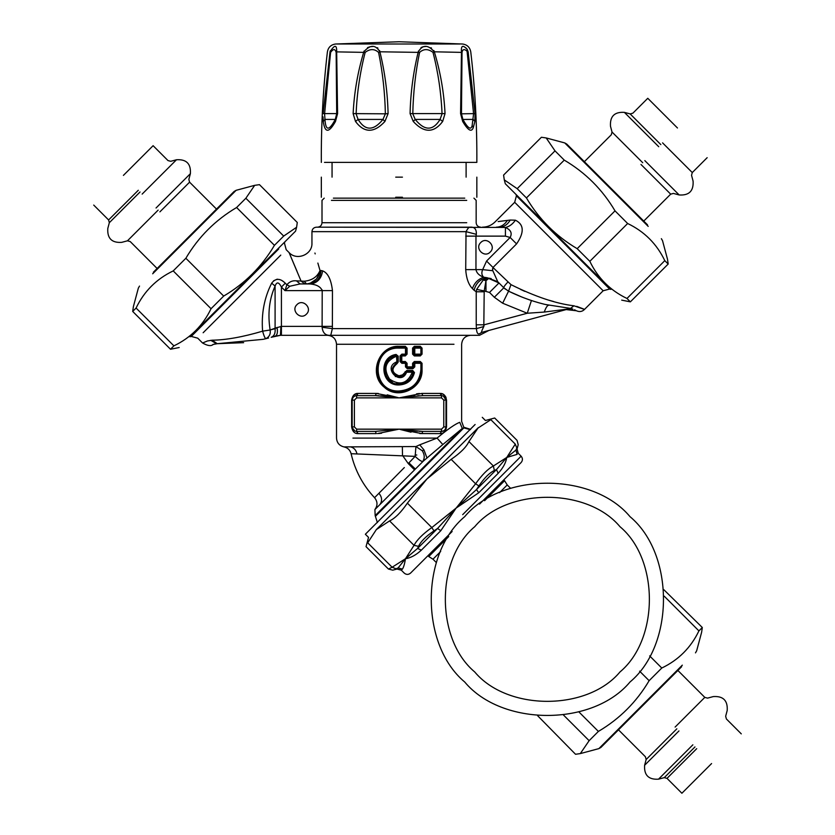 <?xml version="1.0" encoding="UTF-8"?>
<svg xmlns="http://www.w3.org/2000/svg" width="835" height="835" viewBox="0 0 835 835"><rect width="100%" height="100%" fill="white"/><g stroke="black" fill="none" stroke-linecap="round" stroke-linejoin="round"><path stroke-width="1.25" d="M395.727 197.248L402.439 197.248M395.727 177.145L402.439 177.145M466.744 48.743L467.276 49.505C462.851 44.62 460.92 45.414 461.484 51.874L460.576 113.612L462.694 121.472C468.028 130.479 471.556 132.535 473.278 127.63L474.875 121.472L475.052 113.612L461.463 113.821L462.882 119.415C467.924 128.371 471.013 130.417 472.14 125.542L473.581 113.821L467.068 51.217C464.323 48.774 462.632 49.161 462.016 52.396L462.016 52.365M461.463 50.361L461.452 49.38M465.45 47.522L466.107 48.065M475.052 113.612L468.153 51.874L467.276 49.505L467.068 51.217M324.481 162.397L476.837 162.397C477.088 125.427 475.073 88.593 470.763 51.874C469.896 47.292 467.151 44.662 462.527 44.004L399.088 41.75L462.527 44.004M434.336 51.801L462.016 52.396L461.473 113.8L462.893 119.436L473.184 119.415L474.875 121.472M461.379 87.581L461.463 113.779M467.569 52.396L468.153 51.874C471.629 51.874 471.629 51.874 468.153 51.874M353.132 113.612L385.373 113.821C384.945 92.904 382.68 72.436 378.579 52.396C374.445 48.701 369.978 48.701 365.156 52.396C360.01 72.447 356.994 92.925 356.096 113.821L358.079 119.415C365.239 131.043 373.537 131.043 382.962 119.415L385.373 113.821L388.087 113.612C387.586 92.591 384.851 72.019 379.904 51.874C375.52 44.485 370.166 44.485 363.81 51.874C357.724 72.029 354.165 92.612 353.132 113.612L355.512 121.472C364.279 133.162 374.08 133.162 384.914 121.472L388.087 113.612M442.654 121.472L440.087 119.415L415.204 119.415C424.629 131.043 432.927 131.043 440.087 119.415L442.059 113.821C441.162 92.904 438.145 72.436 433.01 52.396C428.188 48.701 423.721 48.701 419.587 52.396C415.475 72.447 413.221 92.925 412.793 113.821L415.204 119.415L413.252 121.472C424.076 133.162 433.876 133.162 442.654 121.472L445.034 113.612C444.001 92.591 440.442 72.019 434.357 51.874C428 44.485 422.635 44.485 418.262 51.874C413.315 72.029 410.58 92.612 410.079 113.612L413.252 121.472M418.314 51.603L418.439 51.05M421.028 47.574L423.136 46.739M423.408 46.676L425.589 46.489M430.87 47.731L431.538 48.117M433.876 50.57L434.116 51.102M363.862 51.655L364.06 51.06M367.536 47.616L370.062 46.76M370.469 46.676L372.775 46.489M377.357 47.71L377.911 48.127M379.57 50.549L379.758 51.154M379.883 51.791L419.587 52.396M336.787 85.848L336.787 87.758M336.703 113.779L336.15 52.396C335.138 48.701 333.28 48.701 330.597 52.396L324.585 113.821L324.972 119.374M336.15 52.396L336.682 51.874C336.849 44.485 334.626 44.485 330.013 51.874L330.305 50.737M433.01 52.396L434.357 51.874M378.579 52.396L379.904 51.874M365.156 52.396L336.682 51.874L337.59 113.612L335.472 121.472C328.927 133.162 324.867 133.162 323.291 121.472L323.02 116.848M334.96 119.979L335.284 119.415L334.96 119.979L335.284 119.415L324.972 119.415C325.671 131.043 329.105 131.043 335.284 119.415L336.703 113.821L337.59 113.612L323.114 113.612L330.013 51.874C326.537 51.874 326.537 51.874 330.013 51.874L330.597 52.396M384.914 121.472L382.962 119.415L358.079 119.415L355.512 121.472M445.034 113.612L410.079 113.612M461.463 113.821L460.576 113.612L461.463 113.821M462.987 119.415L462.694 121.472M324.972 119.415L323.291 121.472M335.284 119.415L335.472 121.472M492.629 269.987L492.994 267.482L516.573 243.904L510.143 237.474C512.408 233.163 510.832 229.834 505.425 227.485C509.319 226.598 512.638 224.166 515.404 220.2C524.077 224.49 524.463 232.391 516.573 243.904C524.453 232.401 524.056 224.5 515.404 220.2L510.258 220.043L498.14 221.567M492.974 267.492L510.999 284.651C535.11 296.623 556.089 303.669 573.916 305.787C586.995 310.38 587.923 310.578 576.714 306.372M553.678 301.539L549.065 300.245M524.808 291.373L520.518 289.421M507.732 282.22C504.924 285.132 503.62 286.989 503.818 287.793L508.567 291.185L510.968 284.631M397.032 363.663C391.01 368.788 391.678 372.838 399.026 375.813L402.543 374.842L406.833 370.448L412.688 370.448L414.463 372.587C412.302 380.353 407.156 384.486 399.026 384.977C380.864 385.895 378.078 356.931 396.072 354.447L398.232 356.19L398.232 361.972L397.032 363.663L396.5 356.19C385.332 361.096 383.014 368.736 389.569 379.121C399.861 385.927 407.438 383.63 412.313 372.233L406.614 372.233C400.873 386.876 382.054 367.765 396.5 361.972L397.356 361.972L396.761 362.818C389.976 368.673 390.728 373.308 399.005 376.7C402.313 376.595 404.61 375.009 405.883 371.94L406.614 372.233L406.728 371.345L405.883 371.94L403.232 375.416L399.193 376.71M412.688 370.448L412.5 371.345L406.728 371.345L412.5 371.345L413.377 372.41C411.373 379.727 406.582 383.62 399.036 384.079C382.159 384.956 379.57 357.662 396.281 355.313L397.356 356.19L396.5 356.19L396.291 355.313L394.527 355.793L389.444 358.747L385.739 363.966M396.437 355.303L397.356 356.19L396.761 362.818C389.976 368.673 390.728 373.297 399.005 376.7L399.026 375.813M384.726 367.838L385.133 373.381M386.981 377.493L392.523 382.482M395.821 383.693L400.977 383.964M414.463 372.587L412.313 372.233L412.511 371.345L413.377 372.41L412.323 375.656L409.192 380.04L399.036 384.079L399.026 384.977M466.723 200.379L331.443 200.379L466.723 200.379M464.761 198.145L333.405 198.145L464.761 198.145M406.833 370.448L405.883 371.94L405.121 371.638M480.741 242.557C486.596 236.18 496.595 246.179 490.228 252.034C484.373 258.401 474.374 248.402 480.741 242.557C474.374 248.402 484.373 258.401 490.228 252.034C496.595 246.179 486.596 236.18 480.741 242.557M396.072 354.447L396.281 355.313M520.758 296.623L508.567 291.185C522.209 297.771 535.621 302.458 548.804 305.255L546.111 304.639M573.916 305.787L570.597 308.397L572.841 309.127M575.712 310.37L574.449 309.764M545.599 304.524L570.587 308.397M502.649 303.209L527.25 313.25L544.263 312.06L568.531 308.95L482.014 332.309C481.033 332.789 481.638 330.869 483.809 326.548L476.43 328.614L476.221 324.805L484.133 324.805L483.809 326.548L484.206 290.945L489.508 292.438L494.341 297.27L502.649 303.209L508.567 291.185L522.386 297.27M504.737 227.423L316.423 227.183L470.011 227.183C474.489 226.755 476.597 229.145 476.336 234.332L475.96 236.128L476.336 234.332L466.034 231.65L465.711 269.632C466.306 278.295 468.55 284.62 472.443 288.607L474.061 290.215C476.002 283.138 480.313 278.973 486.972 277.711L498.986 282.961L489.508 292.438M492.504 268.724L492.525 269.361M491.199 278.577L488.997 278.191L485.97 280.727L483.277 279.955L488.997 278.191M510.258 220.043C507.513 224.657 503.943 227.036 499.528 227.183M484.133 324.805L527.25 313.25L531.436 300.517M494.341 297.27L503.818 287.793L497.775 281.75L492.838 270.728L482.682 269.632L486.565 261.052L510.143 237.474L505.425 236.128L505.425 227.485M485.97 290.945L485.97 280.727L484.206 290.945L476.618 289.39L483.277 279.955M482.014 332.309L479.123 333.906C477.61 334.219 476.712 332.466 476.43 328.614L332.372 328.614L322.112 327.278C322.769 333.092 325.66 335.774 330.764 335.315L479.509 335.315L330.764 335.315L332.372 328.614L332.455 290.632L284.996 290.632L289.755 286.259L300.099 283.931L296.477 280.852L304.274 281.228C312.081 280.435 317.331 276.865 320.014 270.53L317.864 263.067M332.455 290.632C331.161 279.485 327.884 272.888 322.613 270.843L321.026 270.53C320.316 278.671 316.319 283.138 309.023 283.931L300.099 283.931L304.921 283.931L301.07 281.082L289.411 253.37L297.051 271.385M374.56 497.691C362.839 485.114 355.021 470.449 351.107 453.708L415.162 456.369L415.924 446.558L422.322 450.785C424.712 454.804 424.838 458.373 422.708 461.505L422.708 461.505C421.07 461.379 418.554 459.667 415.162 456.369L408.91 462.872L415.381 469.061L374.905 509.559C377.785 505.519 377.67 501.564 374.56 497.691L378.933 493.287C382.075 497.138 382.42 500.864 379.977 504.486M415.893 468.55L423.314 461.118L442.821 444.544L437.06 438.093C447.779 429.169 455.346 423.909 459.761 422.322C462.256 421.143 462.256 421.143 459.761 422.322L462.308 428.449L375.166 515.602L462.308 428.449L463.853 427.896L470.314 429.649L463.853 427.896L375.656 516.093L463.853 427.896M401.823 362.411L400.925 361.534L401.781 361.513L401.781 355.929L405.309 355.929L407.073 354.144L407.073 348.111L405.309 346.316L399.14 346.316C378.474 345.199 368.099 374.717 384.277 387.231C397.992 400.33 423.105 388.546 422.051 369.561L422.051 363.298L420.287 361.513L414.337 361.513L412.584 363.298L412.584 366.878L407.073 366.878L407.073 363.298L405.309 361.513L401.781 361.513L401.823 362.411L405.392 362.411L401.823 362.411L400.925 361.513L401.865 363.298L405.486 363.298L405.486 366.878L407.292 368.663L412.96 368.663L414.776 366.878L414.776 363.298L420.892 363.298L420.892 369.561C419.567 382.68 412.271 389.83 399.026 390.999C371.147 392.283 371.147 346.838 399.026 348.111L405.486 348.111L405.486 354.144L401.865 354.144L400.048 355.929L400.048 361.513L401.865 363.298M407.188 367.765L406.29 366.889L406.29 363.298L405.403 362.411L406.29 363.298L406.29 366.878L407.073 366.878L407.188 367.765L412.772 367.765L407.188 367.765L406.29 366.878L407.292 368.663M414.776 366.878L412.772 367.765L413.669 366.878L412.584 366.878L412.96 368.663M401.823 355.032L400.925 355.898L400.925 361.513L400.925 355.898L401.781 355.929L401.823 355.032L400.925 355.929L401.823 355.032L405.403 355.032L406.29 354.144L405.392 355.032L401.823 355.032L401.865 354.144M544.263 312.06C545.923 307.447 547.436 305.182 548.804 305.255C547.436 305.182 545.923 307.447 544.263 312.06M567.33 309.096L565.911 309.305M568.176 309.221L572.184 308.856L568.176 309.221M566.641 309.639L576.421 310.766C579.448 312.102 582.089 311.705 584.323 309.597L603.152 290.768L514.684 202.3L495.03 221.953C491.512 225.366 487.296 227.11 482.39 227.183M568.531 308.95L570.597 308.397M309.952 283.409L316.392 279.099L319.387 273.64L320.014 270.53C318.719 278.493 314.211 282.971 306.508 283.931L304.274 281.228M471.41 227.277L470.011 227.183C469.103 226.922 467.777 228.404 466.034 231.65L311.946 231.65L466.034 231.65M487.723 277.898L497.775 281.75M484.133 291.77L476.221 291.77L476.618 289.39M472.443 288.607C474.353 282.94 478.111 279.151 483.726 277.22C481.659 275.32 481.304 272.784 482.682 269.632L475.96 269.632C476.649 273.097 479.238 275.623 483.726 277.22L486.972 277.711M289.755 286.259L286.854 284.777C289.421 281.687 292.626 280.372 296.477 280.852M284.996 290.632L286.854 284.777L285.278 283.19L281.416 287.052L284.996 290.632M296.936 304.66C302.781 298.293 312.781 308.292 306.414 314.148C300.558 320.515 290.559 310.516 296.936 304.66C290.559 310.516 300.558 320.515 306.414 314.148C312.781 308.292 302.781 298.293 296.936 304.66M278.754 248.924L191.257 336.432L197.728 338.165L202.561 342.997L207.393 340.983L212.153 340.2C226.024 340.012 242.839 336.996 262.607 331.171L270.112 329.992C267.586 313.824 269.246 299.18 275.091 286.061C276.729 281.625 278.827 281.948 281.416 287.052L281.416 326.381L277.032 327.633M271.667 283.169L275.091 286.061L275.091 328.677L270.112 329.992C270.811 333.864 269.413 336.755 265.937 338.666L263.14 339.334L265.937 338.666C265.039 338.425 263.933 335.931 262.607 331.171C261.219 313.877 264.236 297.876 271.667 283.169C275.571 278.086 280.101 278.097 285.278 283.19M212.153 340.2L217.267 343.696C211.558 344.813 211.338 344.813 216.599 343.696L214.887 343.936M213.906 344.229L212.977 344.615C210.963 346.327 207.487 345.784 202.561 342.997M284.401 282.366L281.76 280.403M277.262 279.161L273.588 280.8M284.818 241.899L284.464 243.215L286.196 249.696L289.067 252.567L290.329 255.51M299.984 283.931L304.921 283.931M408.91 462.872L412.062 459.615M356.628 397.877L356.628 395.644L358.1 393.41L356.628 395.644L375.437 395.644L399.078 397.877L356.628 397.877L354.395 400.111L352.161 400.111C352.746 397.063 354.238 395.571 356.628 395.644C353.936 395.926 352.454 397.418 352.161 400.111L352.161 426.925C352.454 429.618 353.936 431.111 356.628 431.392L375.437 431.392L376.251 433.626L358.1 433.626L356.545 431.392M443.364 396.041L446.005 400.111C445.713 397.418 444.23 395.926 441.527 395.644L422.729 395.644L421.915 393.41L440.066 393.41C443.542 393.306 445.702 395.539 446.537 400.111L446.537 426.925C445.702 431.486 443.542 433.72 440.066 433.626L441.527 431.392C444.23 431.111 445.713 429.618 446.005 426.925L446.005 400.111L446.537 400.111M404.338 467.558L378.933 493.287M351.107 453.708C350.084 450.002 347.694 447.727 343.926 446.892L415.924 446.558L419.723 444.815L423.93 449.856L422.322 450.785M423.93 449.856L426.977 457.966M420.589 355.032L414.557 355.032L413.669 354.144L414.776 354.144L414.776 348.111L420.892 348.111L420.892 354.144L414.776 354.144L414.557 355.032L420.589 355.032L421.487 354.144L420.589 355.032L421.487 354.144L421.487 348.111L420.589 347.214L421.487 348.111L420.589 347.214L414.557 347.214L420.589 347.214L420.287 346.316L414.337 346.316L414.776 348.111L413.669 348.111L414.557 347.214L413.669 348.111L413.669 354.144L413.669 348.111L412.584 348.111L412.584 354.144L414.557 355.032L414.337 355.929L420.287 355.929L420.589 355.032M412.584 363.298L413.669 363.298L413.669 366.878L413.669 363.298L414.776 363.298L414.557 362.411L420.589 362.411L421.487 363.298L420.589 362.411L414.557 362.411L413.669 363.298L414.337 361.513M399.026 390.999L399.026 391.897L406.175 390.759L413.461 386.709L417.02 382.962L419.775 378.151L421.487 369.561C420.12 383.223 412.636 390.665 399.026 391.897C370.375 393.222 370.375 345.888 399.026 347.214L405.392 347.214L406.29 348.111L405.486 348.111L405.392 347.214L399.14 347.214L399.14 348.111M405.309 355.929L405.486 354.144L406.29 354.144L406.29 348.111L405.392 347.214L406.29 348.101L406.29 354.144L407.073 354.144M481.221 332.476L481.858 332.351M332.455 326.381L322.206 326.381L322.112 327.278L322.206 290.632C320.703 286.916 316.924 284.714 310.85 284.036L309.023 283.931M322.091 289.86L322.206 290.486M314.931 253.036L315.181 253.903M330.764 335.315L280.445 335.315L280.925 326.381L280.445 335.315L275.226 336.098C277.314 335.075 277.909 332.226 277.011 327.56L270.112 329.992M277.335 329.366L277.418 330.378M277.439 331.391L277.377 332.33M277.241 333.207L277.032 333.99M276.75 334.658L276.406 335.232M280.445 335.315L271.187 337.288C274.193 336.108 275.498 333.238 275.091 328.677L277.272 327.404M268.557 337.998L266.052 338.634M243.643 342.674L217.267 343.696L263.14 339.334M275.226 336.098L271.907 337.079M380.697 491.512L383.014 489.185M402.355 446.735L402.491 455.367L408.242 463.561L414.557 469.886L415.381 469.061M404.067 382.242L406.217 382.242M412.49 430.776L399.057 429.159L441.527 429.159L443.771 426.925L446.005 426.925C445.42 429.962 443.928 431.455 441.527 431.392L422.729 431.392L399.078 429.159L375.437 431.392M354.802 430.996L351.629 426.925L351.629 400.111C352.464 395.539 354.624 393.306 358.1 393.41L376.251 393.41L399.078 397.877L422.729 395.644M443.771 426.925L443.771 400.111L441.527 397.877L441.527 395.644L440.066 393.41L441.621 395.644M419.723 444.815L437.06 438.093L352.934 438.093C331.505 438.093 331.505 438.093 352.934 438.093L437.06 438.093M442.821 444.544L462.308 428.449M420.287 361.513L421.487 363.298L421.487 369.561L420.892 369.561M479.123 333.906C486.273 332.862 486.273 332.862 479.123 333.906M376.272 395.644L379.069 395.738M380.593 395.821L384.528 396.145M385.676 396.249L399.078 397.877L407.793 396.771M413.669 396.134L414.901 396.03M417.709 395.821L419.358 395.727M421.894 431.382L419.003 431.288M417.573 431.204L413.638 430.891M421.884 444.011L419.921 444.742M385.154 370.396L384.142 370.02M422.729 431.392L421.915 433.626L399.078 429.159L377.43 433.595M354.395 400.111L354.395 426.925L356.628 429.159L356.628 431.392L358.1 433.626L357.547 433.595M375.437 395.644L376.251 393.41L378.339 393.483M441.527 397.877L399.078 397.877L421.915 393.41M441.527 429.159L441.527 431.392L440.066 433.626L419.828 433.553M420.287 355.929L422.051 354.144L421.487 354.144L421.487 348.111L422.051 348.111L420.287 346.316M405.309 361.513L405.486 363.298L407.073 363.298M405.309 346.316L405.403 347.214M381.605 433.208L378.683 433.522M354.426 394.59L358.1 393.41M387.189 394.851L398.107 397.606M416.561 393.828L419.483 393.504M411.029 432.196L400.508 429.545M677.467 127.985L647.772 98.29L677.467 127.985M123.413 175.381L153.108 145.687L123.413 175.381M711.587 763.555L681.892 793.25L711.587 763.555M682.331 665.151C700.982 646.499 700.982 646.499 682.331 665.151L598.862 748.619L600.897 747.45L681.631 666.716C699.667 648.68 699.667 648.68 681.631 666.716M537.75 715.835L575.534 754.276L580.325 753.587L589.134 740.676L598.392 731.418C619.653 718.862 636.573 701.953 649.129 680.682L661.779 668.031C678.511 660.005 690.889 647.626 698.916 630.895L702.308 627.503L701.619 632.283L696.651 650.83L695.482 652.866M663.867 589.719L702.308 627.503M698.916 630.895L664.222 596.19M649.651 655.913L661.779 668.031M649.129 680.682L639.589 671.152M578.874 711.9L598.392 731.418M589.134 740.676L563.552 715.104M647.501 224.824C665.547 242.87 665.547 242.87 647.501 224.824L566.777 144.09L564.742 142.921L648.21 226.389C666.862 245.041 666.862 245.041 648.21 226.389M661.362 238.674L662.531 240.71L667.499 259.257L668.188 264.037L664.796 260.645C656.769 243.914 644.39 231.535 627.649 223.509L615.009 210.858C602.442 189.587 585.533 172.678 564.262 160.122L555.004 150.864L546.194 137.952L541.414 137.264L503.589 175.079L504.277 179.869L517.189 188.679L526.447 197.937C539.003 219.208 555.922 236.117 577.183 248.673L589.834 261.324C597.86 278.055 610.239 290.444 626.981 298.471L630.362 301.852L621.689 300.13M604.644 283.086C626.845 305.286 626.845 305.286 604.644 283.086L505.321 183.763L504.277 179.869M517.189 188.679L555.004 150.864M564.262 160.122L526.447 197.937M577.183 248.673L615.009 210.858M627.649 223.509L589.834 261.324M668.188 264.037L630.362 301.852M626.981 298.471L664.796 260.645M152.669 273.786C134.018 292.438 134.018 292.438 152.669 273.786L236.138 190.307L234.103 191.486L153.369 272.22C135.333 290.256 135.333 290.256 153.369 272.22M179.191 347.527L170.507 349.249L173.899 345.857C190.63 337.831 203.009 325.452 211.046 308.72L223.686 296.07C244.958 283.514 261.866 266.595 274.433 245.333L283.691 236.075L296.602 227.266L297.281 222.475L259.466 184.66L254.675 185.339L245.866 198.25L236.608 207.518C215.346 220.075 198.427 236.983 185.871 258.255L173.221 270.905C156.489 278.932 144.111 291.311 136.084 308.042L132.692 311.434L133.381 306.643L138.349 288.106L139.518 286.071M296.602 227.266L295.559 231.159L196.225 330.483C174.035 352.673 174.035 352.673 196.225 330.483M170.507 349.249L132.692 311.434M136.084 308.042L173.899 345.857M245.866 198.25L283.691 236.075M274.433 245.333L236.608 207.518M185.871 258.255L223.686 296.07M211.046 308.72L173.221 270.905M440.692 551.497L432.979 559.199L428.752 556.548L448.739 536.561M484.592 500.708L504.58 480.72L507.231 484.947L499.528 492.66M464.698 516.667C420.109 553.866 420.109 644.787 464.698 681.986C501.898 726.586 592.819 726.586 630.018 681.986C674.617 644.787 674.617 553.866 630.018 516.667C592.819 472.067 501.898 472.067 464.698 516.667M367.703 542.802C365.511 547.896 365.511 547.896 367.703 542.802L392.126 567.247C387.2 569.595 387.2 569.595 392.137 567.247L396.051 568.802L392.137 567.247L405.497 558.709L417.583 548.438L418.523 546.33L414.035 545.349C416.842 539.953 422.771 534.024 431.82 527.563L433.97 530.883L437.561 528.471L456.119 508.087L440.807 530.695L421.362 550.14C415.997 555.066 410.705 557.926 405.497 558.709C404.61 564.011 403.576 567.476 402.407 569.094L402.418 569.084C400.957 570.545 400.957 570.545 402.407 569.094L398.118 567.915L405.497 558.709L414.035 545.349L389.59 520.915C395.153 518.264 401.082 512.335 407.376 503.129L431.82 527.563L456.119 508.087L476.503 489.529L478.914 485.939L475.595 483.789C482.056 474.739 487.984 468.811 493.381 466.003L494.362 470.491L496.47 469.552L506.741 457.465L515.947 450.086L516.834 448.019L515.279 444.105C517.627 439.168 517.627 439.168 515.279 444.105L490.834 419.671C495.938 417.479 495.938 417.479 490.834 419.671L477.599 428.324L376.355 529.567L367.703 542.802M451.161 459.344C460.367 453.05 466.295 447.122 468.946 441.558L493.381 466.003L506.741 457.465C505.958 462.673 503.098 467.965 498.171 473.33L478.726 492.775L456.119 508.087L475.595 483.789L451.161 459.344L426.977 478.946L407.376 503.129M475.115 424.493L365.365 534.243L368.527 537.396L366.043 546.654L388.411 569.021L392.732 570.169L397.001 569.032L401.311 570.19L404.234 573.102C406.332 574.824 408.44 574.824 410.549 573.102L452.142 531.509M478.278 427.645L468.946 441.558M389.59 520.915L376.355 529.567M396.051 568.802C391.646 570.618 391.646 570.618 396.051 568.802L398.118 567.915C396.625 569.397 396.625 569.397 398.118 567.915M515.947 450.086C517.429 448.593 517.429 448.593 515.947 450.086L517.126 454.365L506.741 457.465L515.279 444.105M440.807 530.695L437.561 528.471L417.583 548.438L421.362 550.14M498.171 473.33L496.47 469.552L476.503 489.529L478.726 492.775M482.275 417.333L485.427 420.496L494.685 418.011L517.053 440.379L518.211 444.7L517.063 448.969L518.222 453.28L521.134 456.192C522.856 458.3 522.856 460.409 521.134 462.517L479.54 504.11M399.078 429.159L356.628 429.159M472.14 125.542L473.278 127.63M399.078 41.75L335.639 44.004L459.96 44.004M610.949 289.39L609.623 289.035L516.416 195.828L514.684 202.3M324.241 198.145L322.007 200.379L322.007 222.715L466.723 222.715M398.232 361.972L397.356 361.972L397.356 356.19L398.232 356.19M507.409 220.409C504.528 224.792 500.823 227.047 496.314 227.183M492.994 267.482L486.565 261.052M280.779 255.103L203.145 332.748L280.779 255.103M400.925 361.513L400.048 361.513M406.29 366.878L405.486 366.878M400.925 355.929L400.048 355.929M505.425 236.128L475.96 236.128L475.96 269.632L465.711 269.632M210.712 340.315L216.599 343.696M407.626 381.344L409.213 381.344M354.395 426.925L352.161 426.925M443.771 400.111L446.005 400.111M416.78 455.012L415.089 455.012M399.026 391.897C370.364 393.202 370.364 345.92 399.026 347.214L399.026 348.111M322.613 270.843C321.485 278.368 317.561 282.773 310.85 284.036M321.026 270.53L320.014 270.53M476.221 324.805L476.221 291.77L474.061 290.215M465.711 236.128L475.96 236.128M356.962 453.802C356.086 450.055 353.977 447.748 350.648 446.892M422.051 363.298L421.487 363.298L421.487 369.561L422.051 369.561M406.29 348.111L407.073 348.111M322.206 326.381L281.416 326.381L281.416 335.315M358.1 433.626C354.624 433.72 352.464 431.486 351.629 426.925M352.161 400.111L351.629 400.111M446.005 426.925L446.537 426.925M422.051 354.144L422.051 348.111M414.337 346.316L412.584 348.111M412.584 354.144L414.337 355.929M399.14 346.316L399.14 347.214M440.066 393.41L443.082 394.183L445.076 395.873M445.546 396.541L446.088 397.669M441.506 433.459L440.181 433.626M395.341 376.616L395.341 375.614M406.551 383.129L404.307 383.129M343.926 446.892C339.344 445.744 336.87 442.811 336.526 438.093L336.526 344.26L453.979 344.26M640.988 164.464L670.682 194.158L640.988 164.464M642.731 162.721L612.024 132.024L642.731 162.721M644.829 160.612L679.179 194.962L644.829 160.612M660.84 144.612L630.143 113.915L660.84 144.612M662.583 142.868L692.278 172.563L662.583 142.868M658.731 146.72L624.382 112.37L658.731 146.72M159.892 211.86L189.587 182.166L159.892 211.86M158.149 210.117L127.452 240.814L158.149 210.117M156.041 208.009L190.39 173.659L156.041 208.009M140.029 191.998L109.333 222.695L140.029 191.998M138.297 190.265L108.602 219.96L138.297 190.265M142.138 194.106L176.488 159.756L142.138 194.106M675.108 727.076L704.803 697.382L675.108 727.076M676.851 728.819L646.154 759.516L676.851 728.819M678.959 730.928L644.61 765.278L678.959 730.928M694.971 746.928L664.274 777.635L694.971 746.928M696.703 748.671L667.008 778.366L696.703 748.671M692.862 744.82L658.512 779.17L692.862 744.82M619.987 671.956C587.297 711.138 507.419 711.138 474.729 671.956C435.546 639.266 435.546 559.387 474.729 526.697C507.419 487.515 587.297 487.515 619.987 526.697C659.17 559.387 659.17 639.266 619.987 671.956M516.834 448.019C518.65 443.615 518.65 443.615 516.834 448.019L516.855 447.967M494.362 470.491C489.477 472.787 484.321 477.944 478.914 485.939M433.97 530.883C425.975 536.289 420.819 541.445 418.523 546.33M517.126 454.365C518.577 452.925 518.577 452.925 517.126 454.365M521.134 456.192L462.684 514.652M321.329 177.145L321.329 197.248M476.837 177.145L476.837 197.248M332.059 177.145L332.059 162.397M466.107 177.145L466.107 162.397M335.639 44.004C331.015 44.662 328.27 47.292 327.404 51.874C323.093 88.593 321.078 125.427 321.329 162.397M335.273 119.436L336.693 113.8L336.787 88.959M516.061 194.503L516.416 195.828M609.623 289.035L603.152 290.768M401.113 383.943L396.458 383.829M480.626 227.183C477.923 226.911 476.441 225.419 476.159 222.715L476.159 200.379L473.925 198.145M403.326 375.98L402.439 375.092M503.818 287.793L505.29 289.098M189.931 336.776L191.257 336.432M322.007 222.715C321.726 225.419 320.243 226.911 317.54 227.183M374.905 509.559L375.166 515.602L377.399 522.574M405.392 362.411L406.29 363.288M405.392 355.032L406.29 354.155M316.423 227.183C313.709 227.464 312.227 228.947 311.946 231.65L311.946 243.089C312.572 254.56 296.749 261.115 289.067 252.567M271.187 337.288L273.181 336.714M470.575 335.315C465.158 335.858 462.173 338.833 461.64 344.26L461.64 421.435L463.769 427.228L470.606 429.357M479.509 335.315L488.778 330.503M336.526 344.26C335.994 338.833 333.008 335.858 327.591 335.315M707.161 157.679L692.278 172.563L691.537 175.308L693.081 181.059C693.728 190.975 689.094 195.609 679.179 194.962L673.428 193.417L670.682 194.158L643.754 221.077M647.772 98.29L632.888 113.174L630.143 113.915L624.382 112.37C614.476 111.723 609.842 116.357 610.489 126.262L612.024 132.024L611.293 134.769L584.375 161.687M153.108 145.687L167.992 160.571L170.726 161.301L176.488 159.756C186.403 159.12 191.038 163.754 190.39 173.659L188.846 179.421L189.587 182.166L216.505 209.084M93.718 205.076L108.602 219.96L109.333 222.695L107.798 228.456C107.151 238.372 111.786 243.006 121.691 242.359L127.452 240.814L130.197 241.545L157.116 268.473M681.892 793.25L667.008 778.366L664.274 777.635L658.512 779.17C648.597 779.817 643.962 775.183 644.61 765.278L646.154 759.516L645.413 756.771L618.495 729.853M741.282 733.861L726.398 718.977L725.667 716.232L727.202 710.481C727.849 700.565 723.214 695.931 713.309 696.578L707.548 698.123L704.803 697.382L677.884 670.463M598.862 748.619L580.325 753.587M564.742 142.921L546.194 137.952M236.138 190.307L254.675 185.339M432.979 559.199L436.381 562.592M507.231 484.947L510.634 488.35M504.58 480.72L503.755 479.895M428.752 556.548L427.927 555.724"/></g></svg>
